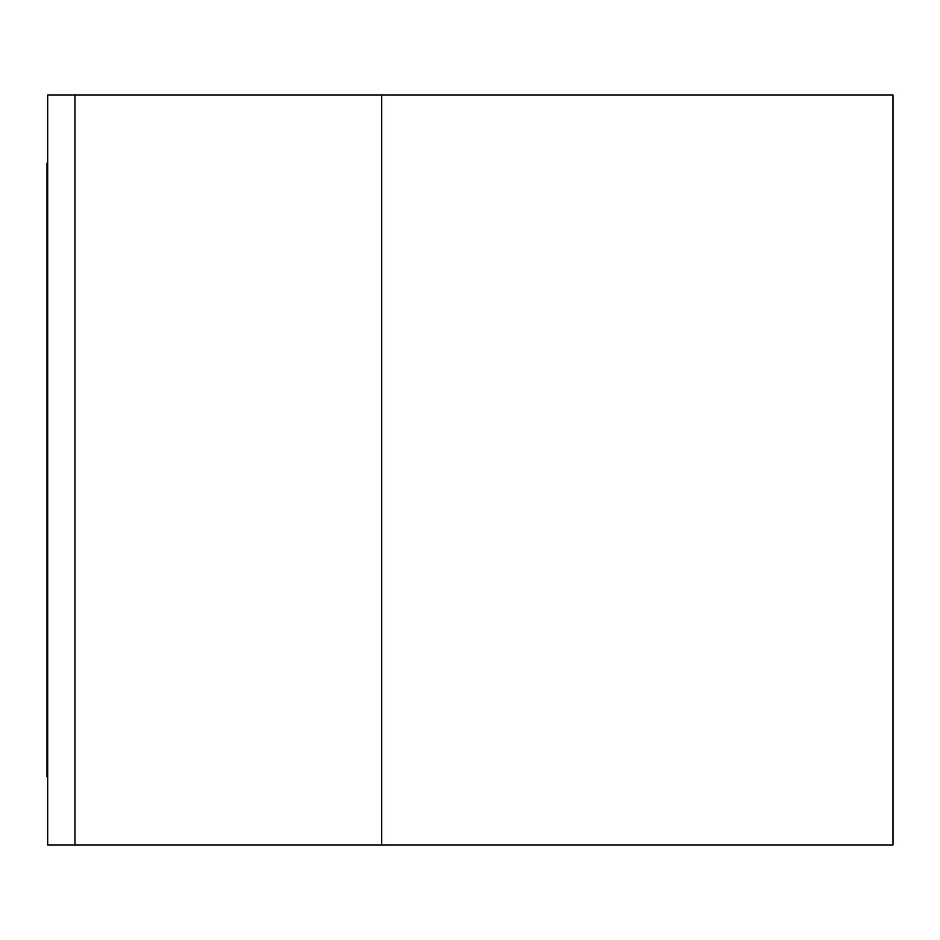 <?xml version="1.0" encoding="UTF-8"?>
<svg xmlns="http://www.w3.org/2000/svg" width="940" height="940" viewBox="0 0 940 940"><rect width="100%" height="100%" fill="white"/><g stroke="black" fill="none" stroke-linecap="round" stroke-linejoin="round"><path stroke-width="1.41" d="M47.681 95.058L47.681 844.943L74.953 844.943L74.953 95.058L47.681 95.058M74.953 95.058L74.953 844.943L381.722 844.943L381.722 95.058L893 95.058L893 844.943L381.722 844.943L381.722 95.058L74.953 95.058M47.681 776.769L47 776.769L47 163.231L47.681 163.231"/></g></svg>
